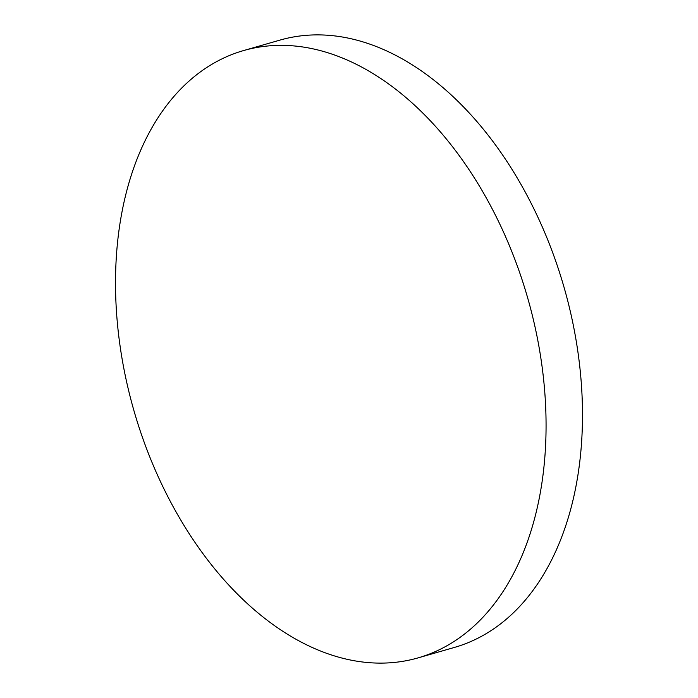 <?xml version="1.0" encoding="UTF-8"?>
<svg xmlns="http://www.w3.org/2000/svg" width="698" height="698" viewBox="0 0 698 698"><rect width="100%" height="100%" fill="white"/><g stroke="black" fill="none" stroke-linecap="round" stroke-linejoin="round"><path stroke-width="1.05" d="M268.634 621.333A315.941 204.767 -106 0 0 418.085 657.882A315.941 204.767 -106 0 0 545.662 406.786A315.941 204.767 -106 0 0 392.948 87.137A315.941 204.767 -106 0 0 243.506 50.588A315.941 204.767 -106 0 0 115.92 301.684A315.941 204.767 -106 0 0 268.634 621.333M418.085 657.882L454.494 647.412A315.941 204.767 -106 0 0 582.08 396.316A315.941 204.767 -106 0 0 429.366 76.667A315.941 204.767 -106 0 0 279.915 40.118L243.506 50.588"/></g></svg>
